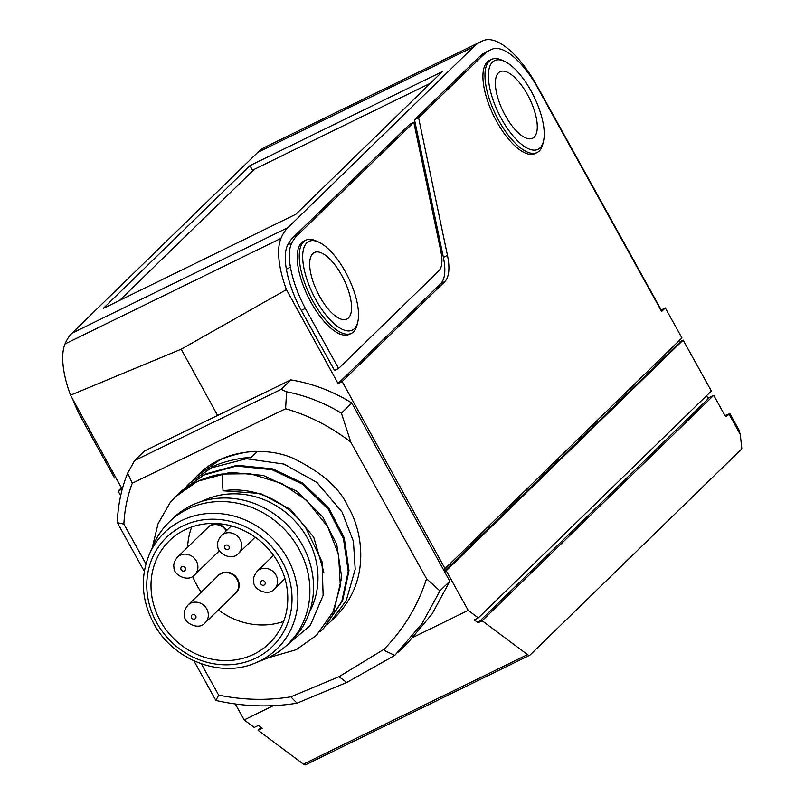 <?xml version="1.0" encoding="UTF-8"?>
<svg xmlns="http://www.w3.org/2000/svg" width="805" height="805" viewBox="0 0 805 805"><rect width="100%" height="100%" fill="white"/><g stroke="black" fill="none" stroke-linecap="round" stroke-linejoin="round"><path stroke-width="1.21" d="M413.347 637.208L468.218 610.381L446.242 570.735L683.133 340.102L711.358 391.019L478.311 617.908L474.236 619.9L478.079 622.768L708.199 398.727L706.528 395.718M235.312 703.973L244.156 719.922L254.249 727.448L258.325 725.456L262.158 728.324L258.083 730.316L261.011 727.468M478.079 622.768L482.155 620.776L713.733 395.315L707.887 398.173M740.268 434.448L729.119 414.344L729.904 413.629L739.081 430.192L740.268 434.448L741.858 448.818L530.092 654.988A7.406 2.928 63.9 0 1 529.781 655.21L305.719 764.75A7.406 2.928 -116.1 0 1 303.435 764.156L258.083 730.316M482.155 620.776L527.496 654.616A7.406 2.928 63.9 0 0 529.781 655.21M729.119 414.344L726.15 416.386A1.731 0.684 -116.1 0 1 726.12 416.406A1.731 0.684 -116.1 0 1 724.842 415.36L713.733 395.315M729.904 413.629L724.973 415.571M468.218 610.381L478.311 617.908M244.156 719.922L273.298 705.673M446.242 570.735L444.501 571.58M683.133 340.102L680.205 341.531M444.35 571.309L680.366 341.813L679.531 340.304M443.907 569.165L444.934 571.017M119.593 300.436L254.229 169.362L430.494 83.187M187.947 605.119L218.296 575.585A12.347 11.24 45.8 0 1 234.959 576.581A12.347 11.24 45.8 0 1 235.513 593.275L205.174 622.808A12.347 11.24 45.8 0 0 204.621 606.125A12.347 11.24 45.8 0 0 187.947 605.119C184.848 609.003 183.671 612.424 184.436 615.382C183.62 623.02 198.835 630.838 205.174 622.808M234.738 594.03A12.467 11.351 -134.2 0 0 235.402 576.149A12.467 11.351 -134.2 0 0 217.511 576.34M219.463 550.69L194.73 574.77A12.347 11.24 45.8 0 0 194.166 558.086A12.347 11.24 45.8 0 0 177.503 557.08L207.841 527.547A12.347 11.24 45.8 0 1 226.286 530.807M226.738 530.374A12.467 11.351 -134.2 0 0 207.066 528.301M426.549 578.795L439.922 590.9L421.88 623.865L394.812 655.381L347.126 682.258L297.045 703.178L290.826 696.828L339.016 676.713L384.025 649.263C403.506 629.48 417.684 605.994 426.549 578.795L350.819 442.166C330.593 426.519 308.858 415.38 285.594 408.749L132.302 483.211C127.411 495.971 124.604 509.595 123.879 524.095L117.329 522.676C117.892 505.309 121.344 488.796 127.663 473.139L134.616 460.541L144.377 451.042L290.847 379.89L281.086 389.389L286.6 391.783C305.89 395.617 324.163 402.742 341.401 413.166L350.819 442.166M201.341 663.833L218.668 695.097C243.07 700.098 267.129 700.672 290.826 696.828M218.668 695.097L215.861 700.441L193.914 660.855M297.055 703.168C270.329 707.545 243.261 706.639 215.861 700.441M144.316 571.369L117.329 522.676M123.89 524.095L145.957 563.913M346.693 682.449L339.016 676.713M132.302 483.211L127.663 473.139M394.812 655.381L385.182 650.903L384.025 649.263M286.6 391.783L285.594 408.749M323.851 572.134L313.729 537.166L290.504 509.394L260.518 493.515L223.025 490.778A83.7 76.223 -134.2 0 1 306.131 528.543L322.03 561.769L323.137 595.368L310.267 625.525L283.722 647.955M267.824 657.906L296.21 649.705L316.375 635.437L333.029 611.921L340.334 586L338.573 554.534L327.665 526.671L306.554 500.358L281.78 483.463L250.174 473.732L221.989 474.024L223.025 490.778M320.33 631.402L323.691 628.323L341.793 601.506L348.213 571.288L343.443 538.615L328.188 509.112L302.227 484.026L271.939 469.687L236.368 466.045L203.906 475.02L182.242 490.346L179.062 493.606M327.635 624.288L330.996 621.198L346.261 600.53L355.206 569.276L353.435 541.363L342.065 512.061L316.868 482.406L284.014 464.083L246.411 458.729L211.222 467.906L189.547 483.231L186.378 486.482M189.547 483.231L212.037 467.111C217.199 463.519 241.591 456.737 250.838 457.844L257.379 451.484C248.302 450.347 223.699 457.18 218.537 460.792L196.863 476.107L193.693 479.367M182.242 490.346L204.732 474.226L237.143 465.28L272.744 468.902L303.002 483.272L328.983 508.317L344.238 537.841L348.998 570.554L342.588 600.741L323.691 628.323M175.993 496.433L197.416 481.35L230.24 472.374L263.255 475.423L297.146 491.402L322.775 516.941L336.742 544.401L341.692 577.306L334.105 610.552L316.375 635.437M152.316 547.44L158.032 523.763L170.016 502.823A98.763 89.939 45.8 0 1 175.601 496.806A98.763 89.939 45.8 0 1 196.953 481.803A98.763 89.939 45.8 0 1 221.989 474.024M196.863 476.107L198.171 474.839C221.989 450.297 263.688 445.718 292.497 458.005C321.336 471.972 339.801 488.112 347.891 506.405C361.314 528.11 372.846 578.976 335.675 616.65L330.996 621.198M201.985 501.324A80.248 73.074 45.8 0 1 202.699 500.962A80.248 73.074 45.8 0 1 293.996 519.99A80.248 73.074 45.8 0 1 309.593 611.84M169.11 522.073L172.773 518.521A85.189 77.572 45.8 0 1 191.188 505.57A85.189 77.572 45.8 0 1 295.787 534.852A85.189 77.572 45.8 0 1 291.611 640.589L287.959 644.151A85.189 77.572 -134.2 0 0 292.135 538.404A85.189 77.572 -134.2 0 0 187.525 509.132A85.189 77.572 -134.2 0 0 169.11 522.073A85.189 77.572 -134.2 0 0 153.332 545.076L149.197 554.685A80.913 73.678 45.8 0 1 181.678 520.543A80.913 73.678 45.8 0 1 287.375 558.177A80.913 73.678 45.8 0 1 259.582 661.086A80.913 73.678 45.8 0 1 254.833 663.189C219.906 678.152 172.844 659.798 153.815 623.644C141.589 600.419 140.05 577.427 149.197 554.685M254.833 663.189L264.553 659.305A85.189 77.572 -134.2 0 0 269.544 657.091A85.189 77.572 -134.2 0 0 287.959 644.151M278.47 563.128A71.605 65.205 45.8 0 1 269.343 643.316A71.605 65.205 45.8 0 1 172.673 637.5A71.605 65.205 45.8 0 1 169.442 540.708A71.605 65.205 45.8 0 1 278.47 563.128M283.642 621.43A71.605 65.205 45.8 0 1 218.386 609.948M201.21 592.218A71.605 65.205 45.8 0 1 192.667 576.38M187.615 547.239A71.605 65.205 45.8 0 1 191.711 527.003M233.088 489.943A71.605 65.205 45.8 0 1 233.722 489.782M341.401 413.166L351.825 403.013L449.814 581.25L439.912 590.89M449.814 581.25L432.104 613.933L408.397 642.209L397.861 652.473M290.847 379.89C312.36 383.432 332.686 391.139 351.825 403.013M134.616 460.541L281.086 389.389M341.582 275.109A37.04 14.661 63.9 0 0 314.353 252.508A37.04 14.661 63.9 0 0 317.442 292.225A37.04 14.661 63.9 0 0 346.885 319.062A37.04 14.661 63.9 0 0 341.582 275.109M354.391 328.671A49.387 19.551 63.9 0 0 357.762 322.111A49.387 19.551 63.9 0 0 348.183 277.192A49.387 19.551 63.9 0 0 318.619 242.053A49.387 19.551 63.9 0 0 309.855 287.274A49.387 19.551 63.9 0 0 354.391 328.671M305.809 240.192L303.767 241.188A51.852 20.527 63.9 0 0 308.104 296.793A51.852 20.527 63.9 0 0 349.32 334.357L351.352 333.361A51.852 20.527 -116.1 0 1 310.136 295.797A51.852 20.527 -116.1 0 1 305.809 240.192A51.852 20.527 -116.1 0 1 315.983 240.856L318.619 242.053M357.762 322.111L357.078 324.918A51.852 20.527 -116.1 0 1 353.546 331.811A51.852 20.527 -116.1 0 1 351.352 333.361M527.295 94.306A37.04 14.661 63.9 0 0 500.056 71.705A37.04 14.661 63.9 0 0 503.155 111.422A37.04 14.661 63.9 0 0 532.598 138.259A37.04 14.661 63.9 0 0 527.295 94.306M540.105 147.868A49.387 19.551 63.9 0 0 543.476 141.308A49.387 19.551 63.9 0 0 533.896 96.389A49.387 19.551 63.9 0 0 504.333 61.25A49.387 19.551 63.9 0 0 495.558 106.471A49.387 19.551 63.9 0 0 540.105 147.868M491.513 59.399L489.48 60.385A51.852 20.527 63.9 0 0 493.807 115.99A51.852 20.527 63.9 0 0 535.023 153.554L537.066 152.558A51.852 20.527 -116.1 0 1 495.85 114.994A51.852 20.527 -116.1 0 1 491.513 59.399A51.852 20.527 -116.1 0 1 501.696 60.063L504.333 61.25M543.476 141.308L542.791 144.115A51.852 20.527 -116.1 0 1 539.249 151.008A51.852 20.527 -116.1 0 1 537.066 152.558M291.853 242.828A56.793 22.49 63.9 0 0 290.434 267.149L286.359 269.142A56.793 22.49 -116.1 0 1 287.777 244.821L291.853 242.828A140.744 55.726 -116.1 0 1 297.427 235.241L413.81 122.35L440.848 251.241A37.04 14.661 -116.1 0 1 438.816 270.913L338.623 368.459L334.548 370.451L301.271 310.408A64.199 25.418 63.9 0 1 286.359 269.142M286.449 289.639L181.185 349.209L70.528 395.195A69.139 27.37 -116.1 0 1 65.024 343.946L280.945 238.391A69.139 27.37 63.9 0 0 286.449 289.639L338.07 383.532L342.165 381.52L445.024 568.622L681.946 337.959L665.302 307.943L661.65 311.495L535.647 84.193A64.199 25.418 -116.1 0 0 506.798 51.882A61.723 24.442 63.9 0 0 492.308 49.115A164.28 65.044 -116.1 0 0 490.275 50.001A164.28 65.044 -116.1 0 0 483.382 54.881L479.307 56.873L414.515 119.714L418.59 117.721L483.382 54.881M297.427 235.241L293.352 237.234L409.735 124.342L413.81 122.35M342.165 381.52L444.763 281.639A49.387 19.551 63.9 0 0 447.469 255.406L418.59 117.721M338.07 383.532L440.687 283.622A49.387 19.551 63.9 0 0 443.394 257.399L414.515 119.714M665.302 307.943L660.935 310.217M490.275 50.001L486.2 51.993A164.28 65.044 63.9 0 0 479.307 56.873M293.352 237.234A140.744 55.726 63.9 0 0 287.777 244.821M338.623 368.459L305.337 308.416A64.199 25.418 -116.1 0 1 290.434 267.149M305.337 308.416L301.271 310.408M442.468 71.524L295.858 214.261L103.322 308.385L249.932 165.649L442.468 71.524M280.945 238.391A140.412 55.595 -116.1 0 1 287.999 227.584L473.712 46.781A172.844 68.435 -116.1 0 1 481.008 41.608A172.844 68.435 -116.1 0 1 484.308 40.25A72.842 28.839 63.9 0 1 496.836 41.588A74.07 29.332 -116.1 0 1 535.234 82.623L661.227 309.925M65.024 343.946A140.412 55.595 -116.1 0 1 72.078 333.139L257.791 152.336A172.844 68.435 -116.1 0 1 265.087 147.164L481.008 41.608M252.81 170.741L249.932 165.649M70.528 395.195L122.108 489.017L118.104 491.06L121.444 487.8M120.67 495.719L118.104 491.06M115.749 477.446L114.562 477.999L81.275 417.956L82.674 417.272M81.275 417.956A64.199 25.418 -116.1 0 1 72.732 399.189M181.185 349.209L217.612 415.461M445.024 568.622L443.324 569.447M303.435 764.156L527.496 654.616M191.298 616.912A2.465 2.244 -134.2 0 0 195.082 618.814A2.465 2.244 -134.2 0 0 194.528 614.718A2.465 2.244 -134.2 0 0 191.298 616.912M180.853 568.873A2.465 2.244 -134.2 0 0 184.637 570.775A2.465 2.244 -134.2 0 0 184.083 566.68A2.465 2.244 -134.2 0 0 180.853 568.873M273.539 555.359L257.208 571.268A12.347 11.24 45.8 0 1 273.871 572.264A12.347 11.24 45.8 0 1 274.435 588.958L284.96 578.704M260.558 583.051A2.465 2.244 -134.2 0 0 264.332 584.953A2.465 2.244 -134.2 0 0 263.788 580.858A2.465 2.244 -134.2 0 0 260.558 583.051M231.327 525.907L221.294 535.677A12.347 11.24 45.8 0 1 237.968 536.673A12.347 11.24 45.8 0 1 238.522 553.367L255.155 537.166M224.645 547.46A2.465 2.244 -134.2 0 0 228.429 549.362A2.465 2.244 -134.2 0 0 227.875 545.267A2.465 2.244 -134.2 0 0 224.645 547.46M156.673 622.678A76.032 69.24 -134.2 0 0 282.464 633.867A76.032 69.24 -134.2 0 0 219.061 519.487A76.032 69.24 -134.2 0 0 156.673 622.678M447.469 255.406L443.394 257.399M444.763 281.639L440.687 283.622M473.712 46.781L257.791 152.336M287.999 227.584L72.078 333.139M177.503 557.08C174.403 560.964 173.226 564.386 173.991 567.344C173.176 574.981 188.38 582.8 194.73 574.77M257.208 571.268C254.098 575.152 252.931 578.574 253.696 581.522C252.881 589.169 268.085 596.978 274.435 588.958M221.294 535.677C218.195 539.561 217.018 542.983 217.783 545.931C216.968 553.578 232.182 561.387 238.522 553.367"/></g></svg>
